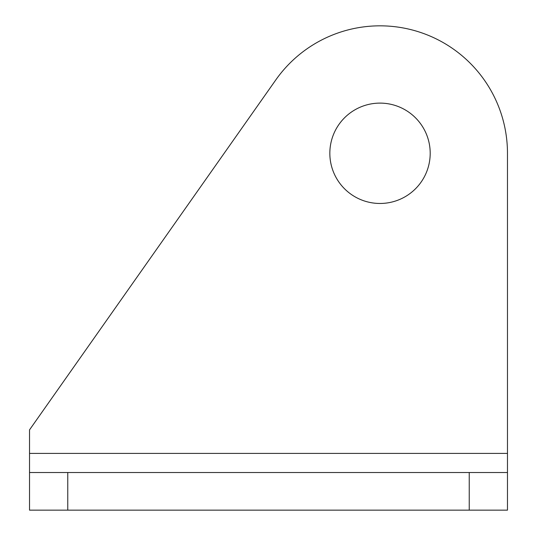 <?xml version="1.0" encoding="UTF-8"?>
<svg xmlns="http://www.w3.org/2000/svg" width="537" height="537" viewBox="0 0 537 537"><rect width="100%" height="100%" fill="white"/><g stroke="black" fill="none" stroke-linecap="round" stroke-linejoin="round"><path stroke-width="0.81" d="M469.237 510.15L469.237 472.52L507.472 472.52L507.472 510.15L29.528 510.15L29.528 472.52L67.763 472.52L67.763 510.15M507.472 472.52L507.472 153.287A127.45 127.45 0 0 0 275.79 79.939L29.528 429.868L29.528 472.52M469.237 472.52L67.763 472.52M29.528 453.403L507.472 453.403L507.472 153.287M430.197 153.287A50.176 50.176 0 0 0 380.021 103.111A50.176 50.176 0 0 0 329.839 153.287A50.176 50.176 0 0 0 380.021 203.469A50.176 50.176 0 0 0 430.197 153.287"/></g></svg>
